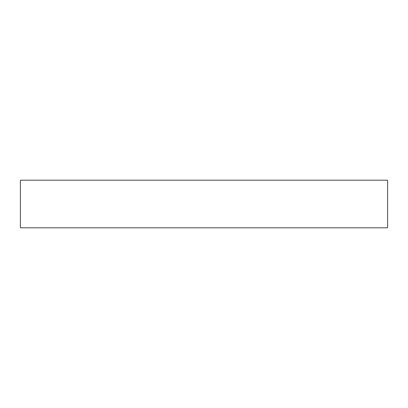 <?xml version="1.0" encoding="UTF-8"?>
<svg xmlns="http://www.w3.org/2000/svg" width="408" height="408" viewBox="0 0 408 408"><rect width="100%" height="100%" fill="white"/><g stroke="black" fill="none" stroke-linecap="round" stroke-linejoin="round"><path stroke-width="0.61" d="M20.4 227.807L387.6 227.807L387.6 180.193L20.4 180.193L20.4 227.807"/></g></svg>
